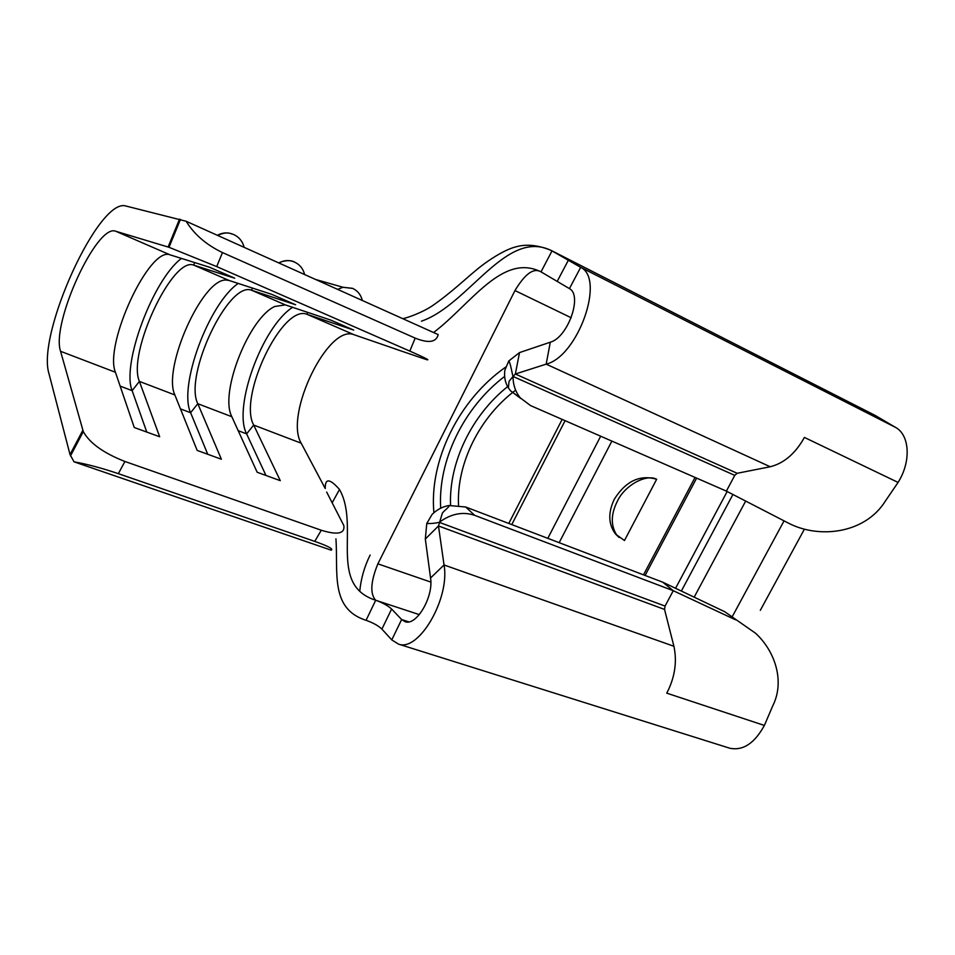 <?xml version="1.0" encoding="UTF-8"?>
<svg xmlns="http://www.w3.org/2000/svg" width="955" height="955" viewBox="0 0 955 955"><rect width="100%" height="100%" fill="white"/><g stroke="black" fill="none" stroke-linecap="round" stroke-linejoin="round"><path stroke-width="1.43" d="M126.036 206.053L186.118 221.25C194.175 234.345 206.28 244.79 222.467 252.574L216.713 266.6L169.011 247.297L115.722 231.241C96.825 223.112 50.866 323.852 60.571 351.297L83.3 431.612C89.686 443.144 103.558 453.1 124.926 461.48L118.348 473.656C101.588 468.01 86.821 464.07 74.048 461.826L70.025 454.568L49.003 373.775C36.326 334.501 98.998 196.706 126.036 206.053M394.296 348.647L426.109 359.498C431.003 360.859 425.584 358.053 409.826 351.094L415.174 338.118C428.604 343.49 436.28 342.308 438.202 334.608L186.118 221.25M409.826 351.094L216.713 266.6M170.097 254.854L209.646 267.269L234.703 278.203L193.865 265.18C172.485 255.928 127.063 353.637 139.394 381.403L159.664 436.757L134.273 427.518L115.412 372.247C103.868 344.564 149.458 245.948 170.097 254.854L115.722 231.241M229.009 280.436L271.721 294.343L295.62 304.764L251.726 290.296C228.639 280.293 183.623 375.745 197.792 403.714L221.381 459.236L197.16 450.414L174.861 394.952C162.231 368.702 202.233 278.538 226.084 280.03L229.009 280.436L193.865 265.18L194.45 262.506M285.342 304.896L330.919 320.152L353.72 330.096L307.092 314.338C282.453 303.63 237.855 396.934 253.696 425.071L280.293 480.675L257.17 472.259L231.086 415.091C220.474 390.189 249.434 318.027 274.658 306.507L285.342 304.896L251.726 290.296L252.251 288.004M643.503 574.85L695.073 477.44M611.88 441.103L559.164 542.667M624.475 540.518L656.658 479.279C646.105 473.537 624.355 485.629 617.252 501.471C610.902 514.136 610.663 525.25 616.548 534.812L624.475 540.518M619.115 537.498L615.39 533.881C608.323 524.176 607.965 512.62 614.304 499.226C625.812 481.057 639.934 474.408 656.658 479.279M508.776 523.447L562.161 419.388M511.761 524.582L565.097 420.666M745.676 501.065L694.178 597.173M784.055 520.869L732.592 616.035M547.8 538.334L600.671 436.208M675.555 588.292L727.173 491.515M421.43 321.202C469.108 304.633 506.484 227.481 552.014 250.902L580.688 267.328C605.47 278.8 577.906 356.513 546.164 364.142L515.354 374.014L513.014 376.437C513.062 384.865 515.497 392.027 520.32 397.901L530.562 405.589L726.373 491.109L787.959 522.874C818.519 539.133 864.884 533.905 885.321 501.136L898.082 482.418C911.464 461.265 909.554 435.002 895.647 427.446L875.186 415.425L551.131 250.413C538.083 245.029 526.289 243.859 515.748 246.891C504.18 249.709 486.155 261.479 474.945 271.184C466.494 278.048 450.306 293.424 432.03 306.018C421.513 312.965 406.114 318.278 402.712 318.648M520.726 398.462L510.555 390.834L508.394 387.909C505.195 382.848 504.001 376.974 504.837 370.289L508.776 360.978C510.507 362.84 512.143 374.002 513.014 376.437L509.039 381.355L508.394 387.909M898.082 482.418L804.385 437.414L802.498 440.721C793.808 454.843 783.04 463.521 770.208 466.756L737.153 473.286L734.765 475.363L726.373 491.109M508.776 360.978L519.52 352.586L550.295 342.2L546.164 364.142L770.208 466.756M474.683 515.342C462.829 511.367 451.011 513.695 439.228 522.325C435.074 523.304 430.92 523.698 426.778 523.483L432.102 514.387C436.972 509.624 442.571 506.663 448.898 505.517L465.634 506.986L474.683 515.342L673.263 590.703L665.062 606.079L664.537 609.433L673.908 646.272C677 660.812 675.161 675.364 668.381 689.904L666.733 693.151L764.37 725.442L772.822 705.697C785.106 681.202 774.959 651.071 755.608 633.284L724.726 611.725L662.77 582.204L673.263 590.703L735.493 619.795M465.634 506.986L662.77 582.204M448.898 505.517C450.856 505.768 442.654 511.904 442.308 513.312L438.476 525.954L444.039 564.966C450.175 598.236 418.863 652.062 398.545 644.136L391.777 639.898L381.905 629.106C378.311 625.692 373.035 622.755 366.063 620.308L375.709 600.265C382.669 602.76 387.969 605.685 391.61 609.027L401.637 619.544L408.776 621.86M391.777 639.898L401.637 619.544L405.171 621.729C416.487 626.17 433.785 596.577 430.55 578.002L425.321 539.038L438.476 525.954L664.537 609.433M426.778 523.483L425.321 539.038M804.385 529.201L760.311 610.329M550.295 342.2C567.795 337.604 582.825 295.37 569.419 288.613L541.019 271.853C502.378 252.633 470.851 304.275 433.582 332.519M730.074 748.278C743.181 750.833 754.617 743.217 764.37 725.442M645.091 575.459L696.637 478.121M681.345 591.061L732.927 494.487M396.946 349.494L354.102 334.751C328.21 323.482 283.993 414.971 301.195 443.204L325.249 488.542C324.987 478.085 329.738 478.395 339.502 489.473C360.262 526.336 327.589 584.83 375.709 600.265L419.317 614.626M339.502 489.473L332.209 502.7M335.933 538.859C338.273 572.451 329.809 608.693 366.063 620.308M415.174 338.118L222.467 252.574M74.048 461.826L331.23 550.187C333.641 549.065 328.15 546.129 314.744 541.378L321.286 530.24L124.926 461.48M321.286 530.24C337.533 535.254 345.042 533.69 343.824 525.548L326.67 492.076M314.744 541.378L118.348 473.656M180.459 408.895L190.618 412.727C178.179 386.441 208.811 303.63 238.201 283.432M231.731 416.678L197.792 403.714L190.618 412.727L207.736 454.27M120.151 386.118L132.136 390.643C121.321 364.404 153.134 279.505 181.438 258.423M174.861 394.952L139.394 381.403L132.136 390.643L146.784 432.078M238.141 430.657L246.617 433.868C232.686 407.546 262.255 326.658 292.588 307.331M301.195 443.204L253.696 425.071L246.617 433.868L265.979 475.471M304.633 274.539C303.165 268.773 299.846 264.642 294.665 262.124C288.983 258.662 278.86 262.35 278.944 262.995C284.017 260.142 289.198 259.832 294.438 262.052M337.616 289.377L343 287.264L352.502 288.338M217.37 235.3C222.085 232.71 226.968 232.232 232.029 233.88M354.102 334.751L307.092 314.338L307.558 312.333M115.412 372.247L60.571 351.297M515.64 390.165C479.362 417.204 456.406 464.035 458.543 505.255M505.493 367.221C458.46 400.205 429.034 460.955 433.904 512.728M571.209 317.764L514.972 290.559C524.247 275.088 532.341 268.57 539.265 271.029M430.836 582.084L377.87 563.844L514.972 290.559M507.63 386.62C471.352 415.509 448.743 463.115 450.569 505.279M504.646 376.425C463.414 407.642 437.724 461.361 440.709 508.203M513.014 376.437L734.765 475.363M519.52 352.586L515.354 374.014L737.153 473.286M439.228 522.325L665.062 606.079M430.55 578.002L444.039 564.966L673.908 646.272M541.019 271.853L552.014 250.902L876.177 415.962M569.419 288.613L580.688 267.328L895.647 427.446M568.523 259.915L557.457 280.889M391.61 609.027L381.905 629.106M370.134 555.058C364.416 566.554 360.954 578.635 359.749 591.276M375.709 600.265C369.895 593.867 370.612 581.726 377.87 563.844M552.014 250.902L551.131 250.413M70.025 454.568L82.834 430.275M168.104 247.011L179.516 219.161M192.122 223.948L200.037 227.517M306.113 275.207L313.359 278.466M362.339 300.491C360.942 294.868 357.743 290.845 352.741 288.422L343 287.264L315.675 279.505M217.537 235.384C222.754 233.127 226.848 232.435 229.821 233.307L233.796 234.56C239.156 237.162 242.618 241.424 244.17 247.357M520.32 397.901L510.555 390.834M398.545 644.136L730.062 748.314M616.548 534.812L615.39 533.881M83.3 431.612L70.467 455.929M180.435 219.411L169.011 247.297"/></g></svg>
